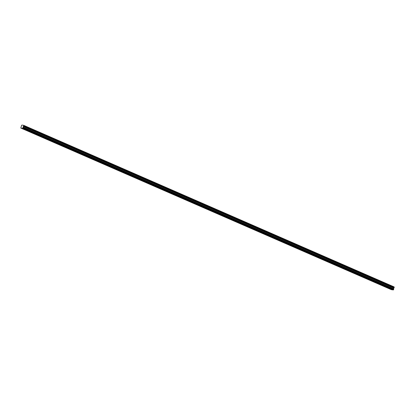 <?xml version="1.0" encoding="UTF-8"?>
<svg xmlns="http://www.w3.org/2000/svg" width="415" height="415" viewBox="0 0 415 415"><rect width="100%" height="100%" fill="white"/><g stroke="black" fill="none" stroke-linecap="round" stroke-linejoin="round"><path stroke-width="0.62" d="M27.463 130.528L26.602 130.32L27.463 130.528M387.387 287.528L386.526 287.32L387.387 287.528M376.799 282.911L375.938 282.698L376.799 282.911M366.212 278.289L365.35 278.081L366.212 278.289M355.629 273.672L354.768 273.464L355.629 273.672M345.041 269.055L344.18 268.847L345.041 269.055M334.454 264.438L333.593 264.231L334.454 264.438M323.871 259.821L323.01 259.614L323.871 259.821M313.284 255.204L312.422 254.997L313.284 255.204M302.701 250.587L301.835 250.375L302.701 250.587M292.113 245.965L291.252 245.758L292.113 245.965M281.526 241.348L280.665 241.141L281.526 241.348M270.943 236.732L270.077 236.524L270.943 236.732M260.355 232.115L259.494 231.907L260.355 232.115M249.768 227.498L248.907 227.29L249.768 227.498M239.185 222.881L238.319 222.673L239.185 222.881M228.598 218.264L227.736 218.057L228.598 218.264M218.01 213.642L217.149 213.435L218.01 213.642M207.427 209.025L206.561 208.818L207.427 209.025M196.84 204.408L195.979 204.201L196.84 204.408M186.252 199.791L185.391 199.584L186.252 199.791M175.669 195.175L174.803 194.967L175.669 195.175M165.082 190.558L164.221 190.35L165.082 190.558M154.494 185.941L153.633 185.733L154.494 185.941M143.912 181.324L143.045 181.111L143.912 181.324M133.324 176.702L132.463 176.494L133.324 176.702M122.736 172.085L121.875 171.877L122.736 172.085M112.154 167.468L111.287 167.261L112.154 167.468M101.566 162.851L100.705 162.644L101.566 162.851M90.978 158.234L90.117 158.027L90.978 158.234M80.396 153.617L79.535 153.41L80.396 153.617M69.808 149.001L68.947 148.788L69.808 149.001M59.221 144.379L58.359 144.171L59.221 144.379M48.638 139.762L47.777 139.554L48.638 139.762M38.05 135.145L37.189 134.937L38.05 135.145M20.807 128.043L22.856 128.308L393.363 289.924L391.314 289.654L20.807 128.043L21.549 125.434L21.922 125.076L23.614 125.299L23.743 125.724L394.25 287.336L23.728 125.683M394.25 287.336L394.141 287.678L23.634 126.061L23.012 127.177L22.996 128.183L393.503 289.795L23.017 128.157M23.634 126.061L23.743 125.724M393.503 289.795L22.856 128.308M23.282 126.419L393.788 288.031L393.659 289.296L23.152 127.68M23.152 127.732L393.659 289.296M393.659 289.343L393.524 289.774M23.614 125.299L394.12 286.91L23.624 125.33M23.624 125.372L394.131 286.941M394.131 286.983L394.209 287.284M23.588 126.098L394.141 287.678M394.094 287.714L393.814 287.989L23.307 126.378M23.707 125.953L394.214 287.569M394.25 287.46L23.743 125.844M23.007 127.223L393.513 288.84M393.519 288.788L23.012 127.177M23.224 126.492L393.731 288.109M23.256 126.445L393.762 288.062M23.722 125.678L394.229 287.294"/></g></svg>
